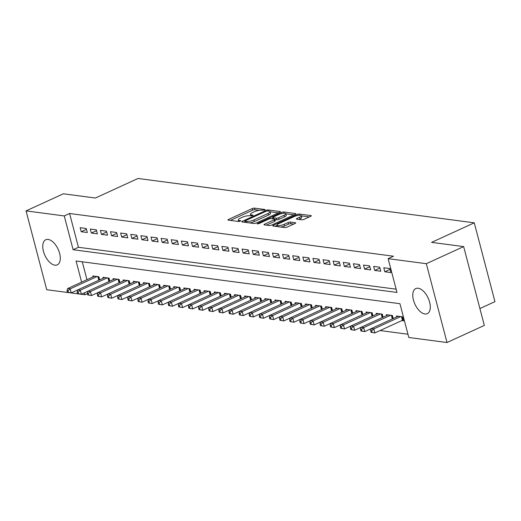 <?xml version="1.0" encoding="UTF-8"?>
<svg xmlns="http://www.w3.org/2000/svg" width="521" height="521" viewBox="0 0 521 521"><rect width="100%" height="100%" fill="white"/><g stroke="black" fill="none" stroke-linecap="round" stroke-linejoin="round"><path stroke-width="0.78" d="M264.818 210.041L265.039 209.527L254.482 208.133A1.693 0.456 -14.7 0 0 252.177 208.602L228.628 219.393A1.693 0.456 -14.7 0 0 227.983 219.96A1.693 0.456 -14.7 0 0 228.315 220.129L238.872 221.516L240.936 220.8L239.334 220.5A5.418 1.446 -14.7 0 1 238.279 219.953A5.418 1.446 -14.7 0 1 240.344 218.162L242.304 217.264A5.418 1.446 -14.7 0 1 249.67 215.766L252.646 215.616L253.102 215.225L251.506 214.926A5.418 1.446 -14.7 0 1 250.445 214.378A5.418 1.446 -14.7 0 1 252.509 212.588L254.476 211.689A5.418 1.446 -14.7 0 1 261.842 210.184L264.818 210.041M424.915 313.987A13.806 7.287 65.4 0 1 414.084 302.108A13.806 7.287 65.4 0 1 415.784 288.562A13.806 7.287 65.4 0 1 418.161 288.243A13.806 7.287 65.4 0 1 428.991 300.116A13.806 7.287 65.4 0 1 427.292 313.668A13.806 7.287 65.4 0 1 424.915 313.987M54.9 265.176A13.806 7.287 65.4 0 1 44.064 253.304A13.806 7.287 65.4 0 1 45.77 239.751A13.806 7.287 65.4 0 1 48.147 239.439A13.806 7.287 65.4 0 1 58.977 251.311A13.806 7.287 65.4 0 1 57.271 264.857A13.806 7.287 65.4 0 1 54.9 265.176M301.737 219.81A1.693 0.456 -14.7 0 0 304.036 219.341L310.64 216.319A1.693 0.456 -14.7 0 0 311.291 215.753A1.693 0.456 -14.7 0 0 310.959 215.583L299.236 214.04A1.693 0.456 -14.7 0 0 296.931 214.509L273.382 225.3A1.693 0.456 -14.7 0 0 272.737 225.86A1.693 0.456 -14.7 0 0 273.069 226.029L284.792 227.573A1.693 0.456 -14.7 0 0 287.091 227.11L295.075 223.45A1.693 0.456 -14.7 0 0 295.72 222.89A1.693 0.456 -14.7 0 0 295.387 222.721L290.373 222.057A1.693 0.456 -14.7 0 0 288.067 222.526L284.114 224.343A4.533 1.211 -14.7 0 1 279.64 225.567A4.533 1.211 -14.7 0 1 277.074 225.137A4.533 1.211 -14.7 0 1 278.8 223.639L294.3 216.534A4.533 1.211 -14.7 0 1 298.774 215.31A4.533 1.211 -14.7 0 1 301.34 215.733A4.533 1.211 -14.7 0 1 299.614 217.237L297.035 218.423A1.693 0.456 -14.7 0 0 296.384 218.983A1.693 0.456 -14.7 0 0 296.716 219.152L301.737 219.81M388.125 258.657L393.453 256.215L69.586 213.493L64.259 215.935L73.122 249.722L396.989 292.437L388.125 258.657L426.328 263.698L447.011 342.525L408.803 337.484L399.939 303.704L76.073 260.982L81.621 282.135M87.339 293.662L84.936 294.762L46.734 289.728L26.05 210.894L63.373 193.792L95.402 198.019L138.052 178.475L474.266 222.825L431.616 242.369L463.651 246.596L426.328 263.698M26.05 210.894L64.259 215.935M279.744 212.242A1.693 0.456 -14.7 0 0 280.396 211.682A1.693 0.456 -14.7 0 0 280.064 211.513L268.341 209.963A1.693 0.456 -14.7 0 0 266.036 210.432L242.486 221.223A1.693 0.456 -14.7 0 0 241.842 221.783A1.693 0.456 -14.7 0 0 242.174 221.953L253.896 223.502A1.693 0.456 -14.7 0 0 256.195 223.034L279.744 212.242M283.789 212.001L295.511 213.545A1.693 0.456 -14.7 0 1 295.843 213.721A1.693 0.456 -14.7 0 1 295.192 214.281L271.643 225.072A1.693 0.456 -14.7 0 1 269.344 225.541L264.329 224.877A1.693 0.456 -14.7 0 1 263.997 224.707A1.693 0.456 -14.7 0 1 264.642 224.147L274.189 219.771A1.693 0.456 -14.7 0 0 274.841 219.211A1.693 0.456 -14.7 0 0 274.508 219.041L271.18 218.599A1.693 0.456 -14.7 0 0 268.875 219.067L258.937 223.626L257.094 223.835L257.543 223.444L281.483 212.47A1.693 0.456 -14.7 0 1 283.789 212.001L284.114 213.239M479.906 308.549L494.95 301.652L474.266 222.825M373.661 266.413L374.716 270.438L380.786 271.239L379.731 267.214L373.661 266.413M353.42 263.743L354.475 267.768L360.545 268.569L359.49 264.544L353.42 263.743M333.173 261.073L334.228 265.098L340.304 265.899L339.249 261.874L333.173 261.073M312.932 258.403L313.987 262.428L320.063 263.229L319.008 259.204L312.932 258.403M292.691 255.733L293.746 259.758L299.822 260.559L298.767 256.534L292.691 255.733M272.45 253.063L273.505 257.087L279.575 257.888L278.52 253.864L272.45 253.063M252.21 250.393L253.265 254.417L259.334 255.218L258.279 251.194L252.21 250.393M231.969 247.722L233.024 251.747L239.093 252.548L238.038 248.524L231.969 247.722M211.728 245.052L212.783 249.077L218.853 249.878L217.798 245.853L211.728 245.052M191.481 242.382L192.536 246.407L198.612 247.208L197.557 243.183L191.481 242.382M171.24 239.712L172.295 243.737L178.371 244.538L177.316 240.513L171.24 239.712M150.999 237.042L152.054 241.067L158.13 241.868L157.075 237.843L150.999 237.042M130.758 234.372L131.813 238.397L137.889 239.198L136.834 235.173L130.758 234.372M110.517 231.702L111.572 235.726L117.642 236.527L116.587 232.503L110.517 231.702M90.276 229.032L91.331 233.056L97.401 233.857L96.346 229.833L90.276 229.032M69.586 213.493L78.45 247.28L396.129 289.181M80.156 227.697L81.211 231.721L87.281 232.522L86.225 228.498L80.156 227.697M100.397 230.367L101.452 234.391L107.521 235.192L106.466 231.168L100.397 230.367M120.638 233.037L121.693 237.062L127.762 237.863L126.707 233.838L120.638 233.037M140.878 235.707L141.933 239.732L148.01 240.533L146.955 236.508L140.878 235.707M161.119 238.377L162.174 242.402L168.25 243.203L167.195 239.178L161.119 238.377M181.36 241.047L182.415 245.072L188.491 245.873L187.436 241.848L181.36 241.047M201.607 243.717L202.662 247.742L208.732 248.543L207.677 244.518L201.607 243.717M221.848 246.387L222.903 250.412L228.973 251.213L227.918 247.188L221.848 246.387M242.089 249.058L243.144 253.082L249.214 253.883L248.159 249.859L242.089 249.058M262.33 251.728L263.385 255.752L269.455 256.553L268.4 252.529L262.33 251.728M282.571 254.398L283.626 258.423L289.702 259.224L288.641 255.199L282.571 254.398M302.812 257.068L303.867 261.093L309.943 261.894L308.888 257.869L302.812 257.068M323.053 259.738L324.108 263.763L330.184 264.564L329.129 260.539L323.053 259.738M343.293 262.408L344.348 266.433L350.425 267.234L349.37 263.209L343.293 262.408M363.541 265.078L364.596 269.103L370.665 269.904L369.61 265.879L363.541 265.078M383.782 267.748L384.837 271.773L390.906 272.574L389.851 268.549L383.782 267.748M463.651 246.596L484.328 325.423L447.011 342.525M96.704 293.173L97.785 293.316M106.825 294.508L107.906 294.652M116.945 295.843L118.026 295.987M127.065 297.178L128.146 297.322M137.186 298.513L138.267 298.657M147.306 299.849L148.387 299.992M157.427 301.184L158.508 301.32M167.547 302.519L168.628 302.655M177.668 303.854L178.749 303.99M187.788 305.189L188.869 305.326M197.908 306.524L198.989 306.661M208.029 307.859L209.11 307.996M218.156 309.194L219.23 309.331M228.276 310.529L229.357 310.666M238.397 311.864L239.478 312.001M248.517 313.199L249.598 313.336M258.637 314.534L259.719 314.671M268.758 315.869L269.839 316.006M278.878 317.198L279.959 317.341M288.999 318.533L290.08 318.676M299.119 319.868L300.2 320.011M309.24 321.203L310.321 321.346M319.36 322.538L320.441 322.681M329.48 323.873L330.561 324.016M339.601 325.208L340.682 325.351M349.721 326.543L350.802 326.687M359.842 327.878L360.923 328.022M369.969 329.213L371.043 329.357M380.089 330.548L407.95 334.228M84.428 292.822L84.936 294.762M82.259 261.796L86.955 279.692M401.795 320.604L403.567 320.838L402.512 316.814L396.442 316.013L396.683 316.944M393.199 318.546L392.391 315.479L386.322 314.677L386.562 315.609M383.078 317.211L382.271 314.143L376.201 313.342L376.442 314.274M372.958 315.876L372.15 312.808L366.081 312.007L366.322 312.939M362.837 314.541L362.03 311.473L355.96 310.672L356.201 311.604M352.717 313.206L351.909 310.138L345.84 309.337L346.081 310.269M342.59 311.871L341.789 308.803L335.719 308.002L335.96 308.933M332.47 310.536L331.669 307.468L325.592 306.667L325.84 307.598M322.349 309.2L321.548 306.133L315.472 305.332L315.719 306.263M312.229 307.865L311.428 304.798L305.352 303.997L305.599 304.928M302.108 306.53L301.307 303.463L295.231 302.662L295.479 303.593M291.988 305.195L291.187 302.128L285.111 301.327L285.358 302.258M281.868 303.86L281.066 300.793L274.99 299.992L275.238 300.923M271.747 302.525L270.94 299.458L264.87 298.657L265.117 299.588M261.627 301.19L260.819 298.123L254.749 297.322L254.997 298.253M251.506 299.855L250.699 296.788L244.629 295.987L244.877 296.918M241.386 298.52L240.578 295.453L234.509 294.652L234.75 295.583M231.265 297.185L230.458 294.118L224.388 293.316L224.629 294.248M221.145 295.85L220.337 292.782L214.268 291.981L214.509 292.913M211.025 294.515L210.217 291.447L204.147 290.646L204.388 291.578M200.904 293.18L200.097 290.112L194.027 289.311L194.268 290.243M190.777 291.845L189.976 288.777L183.906 287.976L184.147 288.908M180.657 290.51L179.856 287.442L173.78 286.641L174.027 287.572M170.536 289.175L169.735 286.107L163.659 285.306L163.907 286.244M160.416 287.839L159.615 284.772L153.539 283.971L153.786 284.909M150.295 286.504L149.494 283.437L143.418 282.636L143.666 283.574M140.175 285.169L139.374 282.102L133.298 281.301L133.545 282.239M130.055 283.834L129.254 280.767L123.177 279.966L123.425 280.904M119.934 282.499L119.133 279.432L113.057 278.631L113.304 279.569M109.814 281.164L109.006 278.097L102.937 277.296L103.184 278.234M99.693 279.829L98.886 276.762L92.816 275.961L93.064 276.898M78.45 247.28L73.122 249.722M81.211 231.721L86.44 229.325M91.331 233.056L96.561 230.66M101.452 234.391L106.681 231.995M111.572 235.726L116.808 233.33M121.693 237.062L126.929 234.665M131.813 238.397L137.049 236M141.933 239.732L147.169 237.335M152.054 241.067L157.29 238.67M162.174 242.402L167.41 240.005M172.295 243.737L177.531 241.34M182.415 245.072L187.651 242.675M192.536 246.407L197.772 244.01M202.662 247.742L207.892 245.345M212.783 249.077L218.012 246.68M222.903 250.412L228.133 248.016M233.024 251.747L238.253 249.351M243.144 253.082L248.374 250.686M253.265 254.417L258.494 252.021M263.385 255.752L268.621 253.356M273.505 257.087L278.742 254.691M283.626 258.423L288.862 256.026M293.746 259.758L298.982 257.361M303.867 261.093L309.103 258.696M313.987 262.428L319.223 260.031M324.108 263.763L329.344 261.366M334.228 265.098L339.464 262.701M344.348 266.433L349.584 264.036M354.475 267.768L359.705 265.371M364.596 269.103L369.825 266.706M374.716 270.438L379.946 268.041M384.837 271.773L390.066 269.377M259.171 210.308L254.906 209.742A1.693 0.456 -14.7 0 0 252.6 210.21L230.373 220.396M245.052 221.848L244.232 222.226M278.422 212.848L270.119 211.754M267.599 210.946L265.99 211.279L245.319 220.748L244.863 221.138L246.537 221.451A5.418 1.446 -14.7 0 0 253.903 219.953L268.035 213.473A5.418 1.446 -14.7 0 0 270.099 211.682A5.418 1.446 -14.7 0 0 269.044 211.135L267.599 210.946M249.631 222.936A5.418 1.446 -14.7 0 0 254.326 221.562L253.903 219.953M270.099 211.682L270.523 213.291A5.418 1.446 -14.7 0 1 268.458 215.082L254.326 221.562M285.853 213.825L293.87 214.886M266.387 225.15L274.613 221.379A1.693 0.456 -14.7 0 0 275.257 220.819L274.841 219.211M271.851 218.69L272.848 218.227M284.101 215.225A4.533 1.211 -14.7 0 0 285.827 213.727A4.533 1.211 -14.7 0 0 283.261 213.297A4.533 1.211 -14.7 0 0 278.787 214.528L273.323 217.029A1.693 0.456 -14.7 0 0 272.678 217.589A1.693 0.456 -14.7 0 0 273.011 217.758L276.338 218.201A1.693 0.456 -14.7 0 0 278.644 217.732L284.101 215.225L284.525 216.834A4.533 1.211 -14.7 0 0 286.25 215.336L285.827 213.727M284.525 216.834L279.061 219.341A1.693 0.456 -14.7 0 1 276.762 219.81L274.932 219.569M301.34 215.733L301.763 217.342A4.533 1.211 -14.7 0 1 300.037 218.846L298.78 219.419M280.871 227.058A4.533 1.211 -14.7 0 0 284.538 225.951L284.114 224.343M293.753 224.056L290.796 223.665A1.693 0.456 -14.7 0 0 288.491 224.134L284.538 225.951M277.133 225.385L275.127 226.303M309.318 216.925L301.379 215.876M94.588 276.195L67.665 288.536L70.192 288.868L71.247 292.887L77.772 289.897M68.44 292.379L71.247 292.887L67.43 292.242L68.44 292.379L68.017 290.77L67.007 290.633L67.43 292.242M68.017 290.77L70.192 288.868L97.114 276.527M67.665 288.536L67.007 290.633M104.708 277.53L77.785 289.871L80.312 290.204L81.367 294.222L87.893 291.232M78.56 293.714L81.367 294.222L77.551 293.577L78.56 293.714L78.137 292.105L77.128 291.968L77.551 293.577M78.137 292.105L80.312 290.204L107.235 277.862M77.785 289.871L77.128 291.968M114.828 278.865L87.906 291.206L90.433 291.539L91.488 295.557L98.013 292.568M88.681 295.049L91.488 295.557L87.671 294.912L88.681 295.049L88.257 293.44L87.248 293.303L87.671 294.912M88.257 293.44L90.433 291.539L117.362 279.197M87.906 291.206L87.248 293.303M124.949 280.2L98.026 292.541L100.553 292.874L101.608 296.892L108.14 293.903M98.801 296.384L101.608 296.892L97.792 296.247L98.801 296.384L98.378 294.775L97.368 294.639L97.792 296.247M98.378 294.775L100.553 292.874L127.482 280.532M98.026 292.541L97.368 294.639M135.069 281.535L108.147 293.877L110.673 294.209L111.728 298.227L118.26 295.238M108.922 297.719L111.728 298.227L107.912 297.582L108.922 297.719L108.498 296.11L107.489 295.974L107.912 297.582M108.498 296.11L110.673 294.209L137.603 281.868M108.147 293.877L107.489 295.974M145.19 282.87L118.267 295.212L120.8 295.544L121.855 299.562L128.381 296.573M119.042 299.054L121.855 299.562L118.033 298.917L119.042 299.054L118.625 297.445L117.609 297.309L118.033 298.917M118.625 297.445L120.8 295.544L147.723 283.203M118.267 295.212L117.609 297.309M155.31 284.205L128.387 296.547L130.921 296.879L131.976 300.897L138.501 297.908M129.162 300.389L131.976 300.897L128.153 300.252L129.162 300.389L128.746 298.78L127.73 298.644L128.153 300.252M128.746 298.78L130.921 296.879L157.843 284.538M128.387 296.547L127.73 298.644M165.431 285.541L138.508 297.882L141.041 298.214L142.096 302.232L148.622 299.243M139.283 301.724L142.096 302.232L138.273 301.587L139.283 301.724L138.866 300.116L137.85 299.979L138.273 301.587M138.866 300.116L141.041 298.214L167.964 285.873M138.508 297.882L137.85 299.979M175.551 286.876L148.628 299.217L151.162 299.549L152.217 303.567L158.742 300.578M149.41 303.059L152.217 303.567L148.394 302.922L149.41 303.059L148.986 301.451L147.971 301.314L148.394 302.922M148.986 301.451L151.162 299.549L178.084 287.208M148.628 299.217L147.971 301.314M185.671 288.211L158.749 300.552L161.282 300.884L162.337 304.902L168.863 301.913M159.53 304.394L162.337 304.902L158.514 304.257L159.53 304.394L159.107 302.786L158.091 302.649L158.514 304.257M159.107 302.786L161.282 300.884L188.205 288.543M158.749 300.552L158.091 302.649M195.798 289.546L168.869 301.887L171.402 302.219L172.458 306.237L178.983 303.248M169.651 305.729L172.458 306.237L168.635 305.593L169.651 305.729L169.227 304.121L168.211 303.984L168.635 305.593M169.227 304.121L171.402 302.219L198.325 289.878M168.869 301.887L168.211 303.984M205.919 290.881L178.99 303.222L181.523 303.554L182.578 307.572L189.103 304.583M179.771 307.064L182.578 307.572L178.755 306.928L179.771 307.064L179.348 305.456L178.338 305.319L178.755 306.928M179.348 305.456L181.523 303.554L208.446 291.213M178.99 303.222L178.338 305.319M216.039 292.216L189.11 304.557L191.643 304.889L192.698 308.907L199.224 305.918M189.891 308.399L192.698 308.907L188.876 308.263L189.891 308.399L189.468 306.791L188.459 306.654L188.876 308.263M189.468 306.791L191.643 304.889L218.566 292.548M189.11 304.557L188.459 306.654M226.16 293.551L199.237 305.892L201.764 306.224L202.819 310.242L209.344 307.253M200.012 309.735L202.819 310.242L198.996 309.598L200.012 309.735L199.589 308.126L198.579 307.989L198.996 309.598M199.589 308.126L201.764 306.224L228.686 293.883M199.237 305.892L198.579 307.989M236.28 294.886L209.357 307.227L211.884 307.559L212.939 311.578L219.465 308.588M210.132 311.07L212.939 311.578L209.123 310.933L210.132 311.07L209.709 309.461L208.7 309.324L209.123 310.933M209.709 309.461L211.884 307.559L238.807 295.218M209.357 307.227L208.7 309.324M246.4 296.221L219.478 308.562L222.005 308.894L223.06 312.913L229.585 309.923M220.253 312.405L223.06 312.913L219.243 312.268L220.253 312.405L219.829 310.796L218.82 310.659L219.243 312.268M219.829 310.796L222.005 308.894L248.927 296.553M219.478 308.562L218.82 310.659M256.521 297.556L229.598 309.891L232.125 310.229L233.18 314.248L239.706 311.258M230.373 313.74L233.18 314.248L229.364 313.603L230.373 313.74L229.95 312.131L228.94 311.994L229.364 313.603M229.95 312.131L232.125 310.229L259.048 297.888M229.598 309.891L228.94 311.994M266.641 298.891L239.719 311.226L242.245 311.565L243.3 315.583L249.826 312.593M240.494 315.075L243.3 315.583L239.484 314.938L240.494 315.075L240.07 313.466L239.061 313.329L239.484 314.938M240.07 313.466L242.245 311.565L269.175 299.223M239.719 311.226L239.061 313.329M276.762 300.226L249.839 312.561L252.366 312.9L253.421 316.918L259.946 313.929M250.614 316.41L253.421 316.918L249.605 316.273L250.614 316.41L250.191 314.801L249.181 314.664L249.605 316.273M250.191 314.801L252.366 312.9L279.295 300.558M249.839 312.561L249.181 314.664M286.882 301.561L259.959 313.896L262.486 314.235L263.541 318.253L270.073 315.264M260.734 317.745L263.541 318.253L259.725 317.608L260.734 317.745L260.311 316.136L259.302 316L259.725 317.608M260.311 316.136L262.486 314.235L289.416 301.893M259.959 313.896L259.302 316M297.003 302.896L270.08 315.231L272.613 315.57L273.668 319.588L280.194 316.599M270.855 319.08L273.668 319.588L269.845 318.943L270.855 319.08L270.438 317.471L269.422 317.335L269.845 318.943M270.438 317.471L272.613 315.57L299.536 303.229M270.08 315.231L269.422 317.335M307.123 304.231L280.2 316.566L282.734 316.905L283.789 320.923L290.314 317.934M280.975 320.415L283.789 320.923L279.966 320.278L280.975 320.415L280.558 318.806L279.543 318.67L279.966 320.278M280.558 318.806L282.734 316.905L309.656 304.564M280.2 316.566L279.543 318.67M317.243 305.566L290.321 317.901L292.854 318.24L293.909 322.258L300.435 319.269M291.096 321.75L293.909 322.258L290.086 321.613L291.096 321.75L290.679 320.141L289.663 320.005L290.086 321.613M290.679 320.141L292.854 318.24L319.777 305.899M290.321 317.901L289.663 320.005M327.364 306.902L300.441 319.236L302.975 319.575L304.03 323.593L310.555 320.604M301.223 323.085L304.03 323.593L300.207 322.948L301.223 323.085L300.799 321.47L299.783 321.34L300.207 322.948M300.799 321.47L302.975 319.575L329.897 307.234M300.441 319.236L299.783 321.34M337.484 308.237L310.562 320.571L313.095 320.91L314.15 324.928L320.675 321.939M311.343 324.42L314.15 324.928L310.327 324.283L311.343 324.42L310.92 322.805L309.904 322.675L310.327 324.283M310.92 322.805L313.095 320.91L340.018 308.569M310.562 320.571L309.904 322.675M347.611 309.572L320.682 321.906L323.215 322.245L324.27 326.263L330.796 323.274M321.464 325.755L324.27 326.263L320.448 325.618L321.464 325.755L321.04 324.14L320.024 324.01L320.448 325.618M321.04 324.14L323.215 322.245L350.138 309.904M320.682 321.906L320.024 324.01M357.732 310.907L330.802 323.241L333.336 323.58L334.391 327.598L340.916 324.609M331.584 327.084L334.391 327.598L330.568 326.954L331.584 327.084L331.161 325.475L330.145 325.345L330.568 326.954M331.161 325.475L333.336 323.58L360.258 311.239M330.802 323.241L330.145 325.345M367.852 312.242L340.923 324.576L343.456 324.915L344.511 328.933L351.037 325.944M341.704 328.419L344.511 328.933L340.688 328.289L341.704 328.419L341.281 326.81L340.272 326.68L340.688 328.289M341.281 326.81L343.456 324.915L370.379 312.574M340.923 324.576L340.272 326.68M377.972 313.577L351.05 325.912L353.577 326.25L354.632 330.268L361.157 327.279M351.825 329.754L354.632 330.268L350.809 329.624L351.825 329.754L351.401 328.145L350.392 328.015L350.809 329.624M351.401 328.145L353.577 326.25L380.499 313.909M351.05 325.912L350.392 328.015M388.093 314.912L361.17 327.247L363.697 327.585L364.752 331.603L371.278 328.614M361.945 331.089L364.752 331.603L360.929 330.959L361.945 331.089L361.522 329.48L360.512 329.35L360.929 330.959M361.522 329.48L363.697 327.585L390.62 315.244M361.17 327.247L360.512 329.35M398.213 316.247L371.291 328.582L373.817 328.92L374.873 332.939L402.44 320.311A1.726 0.462 165.3 0 1 403.007 320.089L403.345 319.985M372.066 332.424L374.873 332.939L371.056 332.294L372.066 332.424L371.642 330.815L370.633 330.685L371.056 332.294M371.642 330.815L373.817 328.92L400.74 316.579M371.291 328.582L370.633 330.685M265.124 209.865L265.039 209.527M240.793 221.015L240.702 220.683M252.959 215.44L252.867 215.101M251.76 215.896L251.506 214.926M239.588 221.471L239.334 220.5M228.843 220.194L228.628 219.393M252.6 210.21L252.177 208.602M254.906 209.742L254.482 208.133M242.701 222.024L242.486 221.223M266.231 211.174L266.036 210.432M268.634 211.083L268.341 209.963M280.187 211.988L280.064 211.513M245.391 222.376L245.098 221.262M246.83 222.571L246.537 221.451M268.458 215.082L268.035 213.473M295.635 214.027L295.511 213.545M264.85 224.948L264.642 224.147M274.613 221.379L274.189 219.771M257.68 223.952L257.543 223.444M281.77 213.551L281.483 212.47M273.304 218.879L273.011 217.758M276.762 219.81L276.338 218.201M279.061 219.341L278.644 217.732M297.244 219.217L297.035 218.423M300.037 218.846L299.614 217.237M288.491 224.134L288.067 222.526M290.796 223.665L290.373 222.057M295.518 223.196L295.387 222.721M273.597 226.101L273.382 225.3M297.211 215.577L296.931 214.509M299.555 215.251L299.236 214.04M311.083 216.065L310.959 215.583M99.368 279.979L98.508 276.716M98.808 280.233L97.857 276.625M109.488 281.314L108.629 278.051M108.928 281.568L107.977 277.96M119.609 282.649L118.749 279.386M119.049 282.903L118.104 279.295M129.729 283.984L128.869 280.721M129.169 284.238L128.225 280.63M139.849 285.319L138.996 282.056M139.289 285.573L138.345 281.965M149.97 286.654L149.117 283.391M149.41 286.908L148.465 283.3M160.09 287.989L159.237 284.726M159.53 288.243L158.586 284.635M170.211 289.324L169.358 286.062M169.651 289.578L168.706 285.97M180.331 290.659L179.478 287.397M179.771 290.913L178.827 287.305M190.452 291.994L189.598 288.732M189.891 292.248L188.947 288.641M200.572 293.33L199.719 290.067M200.012 293.584L199.068 289.976M210.699 294.665L209.839 291.402M210.132 294.919L209.188 291.311M220.819 296L219.96 292.737M220.259 296.254L219.308 292.646M230.94 297.335L230.08 294.072M230.38 297.589L229.429 293.981M241.06 298.67L240.201 295.407M240.5 298.924L239.549 295.316M251.181 300.005L250.321 296.736M250.621 300.259L249.67 296.651M261.301 301.34L260.441 298.071M260.741 301.594L259.79 297.986M271.421 302.675L270.562 299.406M270.861 302.929L269.917 299.321M281.542 304.01L280.682 300.741M280.982 304.264L280.038 300.656M291.662 305.345L290.809 302.076M291.102 305.599L290.158 301.991M301.783 306.68L300.93 303.411M301.223 306.934L300.278 303.326M311.903 308.015L311.05 304.746M311.343 308.269L310.399 304.661M322.024 309.35L321.17 306.081M321.464 309.604L320.519 305.996M332.144 310.685L331.291 307.416M331.584 310.939L330.64 307.331M342.264 312.02L341.411 308.751M341.704 312.274L340.76 308.666M352.385 313.355L351.532 310.086M351.825 313.609L350.88 310.002M362.512 314.691L361.652 311.421M361.945 314.945L361.001 311.337M372.632 316.026L371.773 312.756M372.072 316.28L371.121 312.672M382.753 317.361L381.893 314.091M382.193 317.615L381.242 314.007M392.873 318.696L392.013 315.426M392.313 318.95L391.362 315.342M403.007 320.089L402.134 316.761M402.44 320.311L401.483 316.677M250.848 215.915L250.445 214.378M238.683 221.497L238.279 219.953M245.183 222.35L244.863 221.138M273.011 218.84L272.678 217.589M277.459 226.609L277.074 225.137"/></g></svg>
